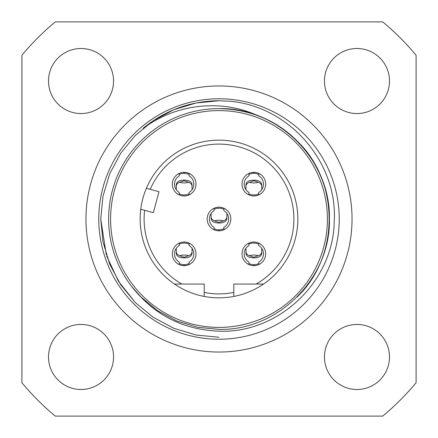 <?xml version="1.0" encoding="UTF-8"?>
<svg xmlns="http://www.w3.org/2000/svg" width="438" height="438" viewBox="0 0 438 438"><rect width="100%" height="100%" fill="white"/><g stroke="black" fill="none" stroke-linecap="round" stroke-linejoin="round"><path stroke-width="0.66" d="M48.508 356.97A32.521 32.521 0 0 1 81.03 324.449A32.521 32.521 0 0 1 113.552 356.97A32.521 32.521 0 0 1 81.03 389.491A32.521 32.521 0 0 1 48.508 356.97M324.449 356.97A32.521 32.521 0 0 1 356.97 324.449A32.521 32.521 0 0 1 389.491 356.97A32.521 32.521 0 0 1 356.97 389.491A32.521 32.521 0 0 1 324.449 356.97M324.449 81.03A32.521 32.521 0 0 1 356.97 48.508A32.521 32.521 0 0 1 389.491 81.03A32.521 32.521 0 0 1 356.97 113.552A32.521 32.521 0 0 1 324.449 81.03M48.508 81.03A32.521 32.521 0 0 1 81.03 48.508A32.521 32.521 0 0 1 113.552 81.03A32.521 32.521 0 0 1 81.03 113.552A32.521 32.521 0 0 1 48.508 81.03M219 85.957A133.042 133.042 0 0 1 352.043 219A133.042 133.042 0 0 1 219 352.043A133.042 133.042 0 0 1 85.957 219A133.042 133.042 0 0 1 219 85.957M258.245 115.835C245.729 110.097 232.649 106.795 219 105.93C191.209 104.452 165.925 111.898 143.149 128.268C165.285 110.179 190.568 101.003 219 100.74L229.523 101.211C289.19 106.177 337.988 162.301 334.227 221.831C333.23 281.563 278.842 333.641 219 331.183C182.985 329.765 153.886 314.878 131.696 286.534A110.376 110.376 0 0 1 219 108.624C277.944 107.08 330.92 160.056 329.376 219C330.92 277.944 277.944 330.92 219 329.376L197.675 327.295L176.76 320.972L157.505 310.657L140.954 297.046L131.696 286.534L140.954 297.046L157.505 310.657L176.76 320.972L197.675 327.295L219 329.376L197.675 327.295L176.76 320.972L157.505 310.657L140.954 297.046L131.696 286.534L140.954 297.046L157.505 310.657L176.76 320.972L197.675 327.295L219 329.376L197.675 327.295L176.76 320.972L157.505 310.657L140.954 297.046L131.696 286.534L140.954 297.046L157.505 310.657L176.76 320.972L197.675 327.295L219 329.376L197.675 327.295L176.76 320.972L157.505 310.657L140.954 297.046L131.696 286.534L140.954 297.046L157.505 310.657L176.76 320.972L197.675 327.295L219 329.376C277.944 330.92 330.92 277.944 329.376 219C329.781 174.34 300.528 131.159 258.245 115.835A110.376 110.376 0 0 0 219 108.624C277.944 107.08 330.92 160.056 329.376 219C330.92 277.944 277.944 330.92 219 329.376C277.944 330.92 330.92 277.944 329.376 219C330.92 160.056 277.944 107.08 219 108.624C277.944 107.08 330.92 160.056 329.376 219C330.92 277.944 277.944 330.92 219 329.376C277.944 330.92 330.92 277.944 329.376 219C330.92 160.056 277.944 107.08 219 108.624C277.944 107.08 330.92 160.056 329.376 219C330.92 277.944 277.944 330.92 219 329.376C277.944 330.92 330.92 277.944 329.376 219C330.92 160.056 277.944 107.08 219 108.624C249.277 109.106 275.294 119.886 297.046 140.954C339.817 181.54 339.817 256.46 297.046 297.046M219 339.231A120.231 120.231 0 0 1 98.769 219A120.231 120.231 0 0 1 219 98.769A120.231 120.231 0 0 1 339.231 219A120.231 120.231 0 0 1 219 339.231M382.724 21.9A256.23 256.23 0 0 1 416.1 55.276L416.1 382.724A256.23 256.23 0 0 1 382.724 416.1L55.276 416.1A256.23 256.23 0 0 1 21.9 382.724L21.9 55.276A256.23 256.23 0 0 1 55.276 21.9L382.724 21.9M106.281 254.774L100.74 219L102.968 196.153L109.741 173.744L120.795 153.108L135.375 135.375L153.108 120.795L173.744 109.741L196.153 102.968L219 100.74L196.153 102.968L173.744 109.741L153.108 120.795L135.375 135.375L120.795 153.108L109.741 173.744L102.968 196.153L100.74 219L102.968 241.847L109.741 264.256L120.795 284.892L135.375 302.625L153.108 317.205L173.744 328.259L196.153 335.032L219 337.26L196.153 335.032L173.744 328.259L153.108 317.205L135.375 302.625L120.795 284.892L109.741 264.256L102.968 241.847L100.74 219L102.968 196.153L109.741 173.744L120.795 153.108L135.375 135.375L153.108 120.795L173.744 109.741L196.153 102.968L219 100.74L196.153 102.968L173.744 109.741L153.108 120.795L135.375 135.375L120.795 153.108L109.741 173.744L102.968 196.153L100.74 219L102.968 241.847L109.741 264.256L120.795 284.892L135.375 302.625L153.108 317.205L173.744 328.259L196.153 335.032L219 337.26L196.153 335.032L173.744 328.259L153.108 317.205L135.375 302.625L120.795 284.892L109.741 264.256L102.968 241.847L100.74 219L102.968 196.153L109.741 173.744L120.795 153.108L135.375 135.375L153.108 120.795L173.744 109.741L196.153 102.968L219 100.74L196.153 102.968L173.744 109.741L153.108 120.795L135.375 135.375L120.795 153.108L109.741 173.744L102.968 196.153L100.74 219L102.968 241.847L109.741 264.256L120.795 284.892L135.375 302.625L153.108 317.205L173.744 328.259L196.153 335.032L219 337.26L196.153 335.032L173.744 328.259L153.108 317.205L135.375 302.625L120.795 284.892L109.741 264.256L102.968 241.847L100.74 219L102.968 196.153L109.741 173.744L120.795 153.108L135.375 135.375L153.108 120.795L173.744 109.741L196.153 102.968L219 100.74L196.153 102.968L173.744 109.741L153.108 120.795L135.375 135.375L120.795 153.108L109.741 173.744L102.968 196.153L100.74 219L102.968 241.847L109.741 264.256L120.795 284.892L135.375 302.625L153.108 317.205L173.744 328.259L196.153 335.032L219 337.26L196.153 335.032L173.744 328.259L153.108 317.205L135.375 302.625L118.49 281.311L106.752 256.219M265.669 253.843A11.826 11.826 0 0 0 253.843 242.017A11.826 11.826 0 0 0 242.017 253.843A11.826 11.826 0 0 0 253.843 265.669A11.826 11.826 0 0 0 265.669 253.843M265.669 184.157A11.826 11.826 0 0 0 253.843 172.331A11.826 11.826 0 0 0 242.017 184.157A11.826 11.826 0 0 0 253.843 195.983A11.826 11.826 0 0 0 265.669 184.157M195.983 184.157A11.826 11.826 0 0 0 184.157 172.331A11.826 11.826 0 0 0 172.331 184.157A11.826 11.826 0 0 0 184.157 195.983A11.826 11.826 0 0 0 195.983 184.157M195.983 253.843A11.826 11.826 0 0 0 184.157 242.017A11.826 11.826 0 0 0 172.331 253.843A11.826 11.826 0 0 0 184.157 265.669A11.826 11.826 0 0 0 195.983 253.843M146.374 188.318A78.84 78.84 0 0 1 297.84 219A78.84 78.84 0 0 1 263.556 284.043L233.782 284.043L233.782 296.444A78.84 78.84 0 0 1 146.374 188.318L150.223 189.347L146.374 188.318M207.174 219A11.826 11.826 0 0 1 219 207.174A11.826 11.826 0 0 1 230.826 219A11.826 11.826 0 0 1 219 230.826A11.826 11.826 0 0 1 207.174 219M297.84 219A78.84 78.84 0 0 1 263.556 284.043L256.137 284.043A74.898 74.898 0 0 0 234.138 145.646A74.898 74.898 0 0 0 150.223 189.347L158.978 191.696L153.366 212.638L140.762 209.26A78.84 78.84 0 0 0 140.16 219A78.84 78.84 0 0 1 140.762 209.26L144.611 210.289A74.898 74.898 0 0 0 181.863 284.043L174.444 284.043A78.84 78.84 0 0 1 140.16 219A78.84 78.84 0 0 0 174.444 284.043L204.218 284.043L204.218 296.241M233.782 296.241L233.782 296.444A78.84 78.84 0 0 1 204.218 296.444M261.727 248.302L261.727 253.471C261.272 256.394 258.644 257.856 253.843 257.845C249.041 257.856 246.413 256.394 245.959 253.471L245.959 248.302M248.915 264.59L248.915 262.127A9.636 9.636 0 0 1 248.915 245.559L248.915 243.09M258.77 244.19A10.841 10.841 0 0 0 248.915 244.19M258.77 264.59L258.77 262.127A9.636 9.636 0 0 0 258.77 245.559L258.77 243.09M254.04 265.669L254.04 264.683A10.841 10.841 0 0 0 258.77 263.495M248.915 263.495A10.841 10.841 0 0 0 253.646 264.683L253.646 265.669M249.392 255.721L253.843 257.254L258.294 255.721A14.782 14.279 0 0 0 249.392 255.721C247.185 254.894 246.041 253.547 245.959 251.68M255.94 243.21A14.782 14.279 0 0 0 251.74 243.21M258.294 255.721C260.5 254.894 261.645 253.547 261.727 251.68M192.041 248.302L192.041 253.471C191.587 256.394 188.959 257.856 184.157 257.845C179.356 257.856 176.728 256.394 176.273 253.471L176.273 248.302M179.23 264.59L179.23 262.127A9.636 9.636 0 0 1 179.23 245.559L179.23 243.09M189.085 244.19A10.841 10.841 0 0 0 179.23 244.19M189.085 264.59L189.085 262.127A9.636 9.636 0 0 0 189.085 245.559L189.085 243.09M184.354 265.669L184.354 264.683A10.841 10.841 0 0 0 189.085 263.495M179.23 263.495A10.841 10.841 0 0 0 183.96 264.683L183.96 265.669M179.706 255.721L184.157 257.254L188.608 255.721A14.782 14.279 -0 0 0 179.706 255.721C177.499 254.894 176.355 253.547 176.273 251.68M186.26 243.21A14.782 14.279 -0 0 0 182.06 243.21M188.608 255.721C190.815 254.894 191.959 253.547 192.041 251.68M176.273 189.698L176.273 184.529C176.728 181.606 179.356 180.144 184.157 180.155C188.959 180.144 191.587 181.606 192.041 184.529L192.041 189.698M189.085 173.41L189.085 175.873A9.636 9.636 0 0 1 189.085 192.441L189.085 194.91M179.23 193.81A10.841 10.841 0 0 0 189.085 193.81M179.23 173.41L179.23 175.873A9.636 9.636 0 0 0 179.23 192.441L179.23 194.91M183.96 172.331L183.96 173.317A10.841 10.841 0 0 0 179.23 174.505M189.085 174.505A10.841 10.841 0 0 0 184.354 173.317L184.354 172.331M188.608 182.279L184.157 180.746L179.706 182.279A14.782 14.279 180 0 0 188.608 182.279C190.815 183.106 191.959 184.453 192.041 186.32M182.06 194.79A14.782 14.279 180 0 0 186.26 194.79M179.706 182.279C177.499 183.106 176.355 184.453 176.273 186.32M245.959 189.698L245.959 184.529C246.413 181.606 249.041 180.144 253.843 180.155C258.644 180.144 261.272 181.606 261.727 184.529L261.727 189.698M258.77 173.41L258.77 175.873A9.636 9.636 0 0 1 258.77 192.441L258.77 194.91M248.915 193.81A10.841 10.841 0 0 0 258.77 193.81M248.915 173.41L248.915 175.873A9.636 9.636 0 0 0 248.915 192.441L248.915 194.91M253.646 172.331L253.646 173.317A10.841 10.841 0 0 0 248.915 174.505M258.77 174.505A10.841 10.841 0 0 0 254.04 173.317L254.04 172.331M258.294 182.279L253.843 180.746L249.392 182.279A14.782 14.279 180 0 0 258.294 182.279C260.5 183.106 261.645 184.453 261.727 186.32M251.74 194.79A14.782 14.279 180 0 0 255.94 194.79M249.392 182.279C247.185 183.106 246.041 184.453 245.959 186.32M111.641 203.999A108.405 108.405 0 0 1 234.001 111.641A108.405 108.405 0 0 1 326.359 234.001A108.405 108.405 0 0 1 203.999 326.359A108.405 108.405 0 0 1 111.641 203.999M263.556 284.043A78.84 78.84 0 0 1 233.782 296.444M226.884 213.459L226.884 218.628C226.43 221.551 223.802 223.013 219 223.002C214.198 223.013 211.57 221.551 211.116 218.628L211.116 213.459M214.072 229.753L214.072 227.284A9.636 9.636 0 0 1 214.072 210.716L214.072 208.247M223.927 209.348A10.841 10.841 0 0 0 214.072 209.348M223.927 229.753L223.927 227.284A9.636 9.636 0 0 0 223.927 210.716L223.927 208.247M219.197 230.826L219.197 229.84A10.841 10.841 0 0 0 223.927 228.652M214.072 228.652A10.841 10.841 0 0 0 218.803 229.84L218.803 230.826M214.549 220.878L219 222.416L223.451 220.878A14.782 14.279 0 0 0 214.549 220.878C212.342 220.051 211.198 218.704 211.116 216.837M221.102 208.368A14.782 14.279 0 0 0 216.898 208.368M223.451 220.878C225.658 220.051 226.802 218.704 226.884 216.837M204.218 292.425A74.898 74.898 0 0 0 233.782 292.425"/></g></svg>

